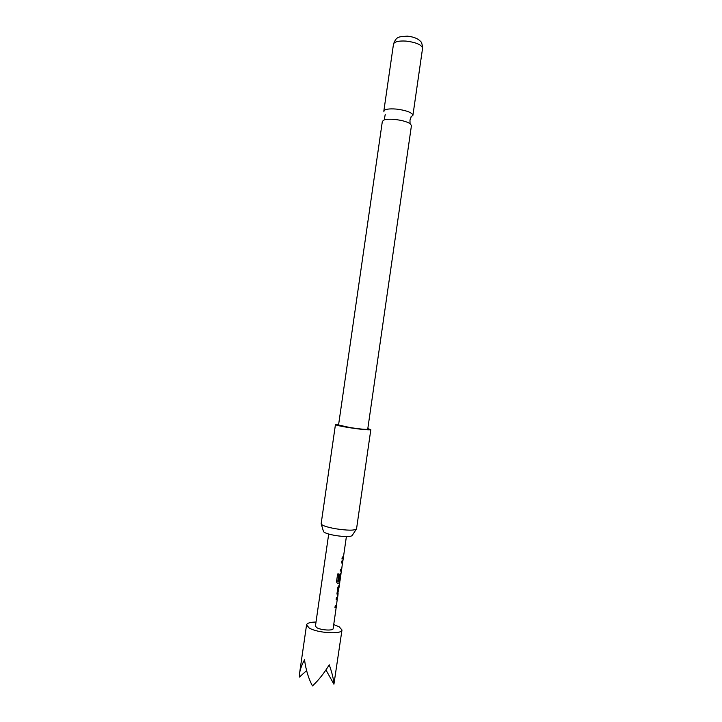 <?xml version="1.0" encoding="UTF-8"?>
<svg xmlns="http://www.w3.org/2000/svg" width="722" height="722" viewBox="0 0 722 722"><rect width="100%" height="100%" fill="white"/><g stroke="black" fill="none" stroke-linecap="round" stroke-linejoin="round"><path stroke-width="1.08" d="M394.699 119.446C401.622 120.213 406.739 121.603 410.051 123.615L411.45 125.538L367.724 429.22C366.343 429.653 360.531 429.121 350.287 427.614L338.555 425.014L382.353 121.35L384.23 119.888C386.604 119.184 390.097 119.04 394.699 119.446M333.717 624.584L339.132 626.768L341.984 629.981C342.282 634.62 317.202 633.113 309.124 627.941L306.561 624.882C307.076 623.104 310.225 622.156 316.01 622.03M306.606 670.63L299.395 677.074L299.567 673.337C300.199 669.249 301.85 664.736 304.531 659.791C305.911 669.962 308.547 678.671 312.455 685.9C318.203 680.675 323.799 673.644 329.259 664.809C332.138 673.075 333.69 679.537 333.925 684.203L341.984 629.981M337.49 597.157L336.524 605.027L335.225 605.812L334.954 607.68L336.272 606.832L336.398 605.226M337.427 598.755L336.127 599.513L336.398 597.635L337.715 596.832L338.031 594.657L337.445 595.262L336.957 593.773L337.905 587.221L339.475 584.658L339.909 580.777M337.318 598.737L337.661 596.959M339.069 586.165L339.304 584.964M339.132 586.174L337.824 593.34L339.205 586.517M337.905 594.287L338.131 593.114M340.983 572.898L340.044 580.587L337.923 581.291L338.997 573.882L337.625 573.972L336.497 581.851L337.472 583.511L339.782 582.528M340.946 574.315L339.683 580.163L338.88 580.425L339.656 575.055L341.208 572.6L341.632 568.855M340.838 574.297L341.163 572.699M342.733 560.768L341.759 568.683L340.477 569.324L340.206 571.192L341.524 570.416M342.661 562.411L341.389 563.025L341.659 561.156L342.95 560.498L343.266 558.341L341.957 559.036L342.228 557.167L343.528 556.472L346.389 536.599M342.553 562.393L342.914 560.57M343.13 558.025L343.365 556.743M336.29 606.742L333.14 628.645C333.248 630.956 320.821 630.207 316.741 627.644L315.424 626.091L328.7 534.054M356.244 529.289L352.228 535.435C350.73 536.978 344.917 536.969 334.791 535.417C327.517 534.018 323.736 532.646 323.429 531.293L321.308 524.253M321.155 523.73L321.146 523.748C321.552 525.345 326.209 526.988 335.116 528.684C347.553 530.589 354.692 530.643 356.542 528.856L356.542 528.829M367.814 428.606L370.819 429.671C369.15 430.204 362.101 429.554 349.674 427.722C340.73 426.278 335.992 425.231 335.45 424.572L338.636 424.401M410.989 116.856L412.921 115.312L412.803 114.636C410.746 112.027 405.213 110.168 396.197 109.067C388.752 108.535 384.627 109.221 383.824 111.125L384.005 111.928M326.019 670.07L325.342 670.828M333.925 684.203L325.947 669.953M343.302 556.788L343.085 558.314L341.975 558.963M342.481 562.384L341.398 562.952M340.224 571.111L341.506 570.497M341.335 570.47L341.56 568.918M337.391 583.466L339.764 582.609M339.584 582.582L339.836 580.84M338.889 580.344L339.683 580.163M339.52 580.118L340.45 574.847M337.797 581.246L338.853 573.9M338.067 593.177L337.309 595.208M337.634 593.195L338.672 587.194M339.241 585.028L338.564 587.013M337.246 598.718L336.145 599.422M334.963 607.59L336.272 606.832M336.1 606.805L336.317 605.307M393.49 44.123C396.324 36.389 398.607 36.732 407.425 36.163C415.565 37.048 418.913 39.683 419.969 40.874C421.449 41.578 422.316 44.06 422.56 48.311C421.756 44.791 416.233 42.372 405.999 41.082C398.535 40.685 394.365 41.696 393.49 44.123L383.824 111.125M410.051 123.615L409.979 120.123L411.089 117.036M384.23 119.888L385.25 114.302M370.819 429.671L356.542 528.856M422.56 48.311L412.921 115.312M335.45 424.572L321.146 523.748M306.561 624.882L299.567 673.337"/></g></svg>
